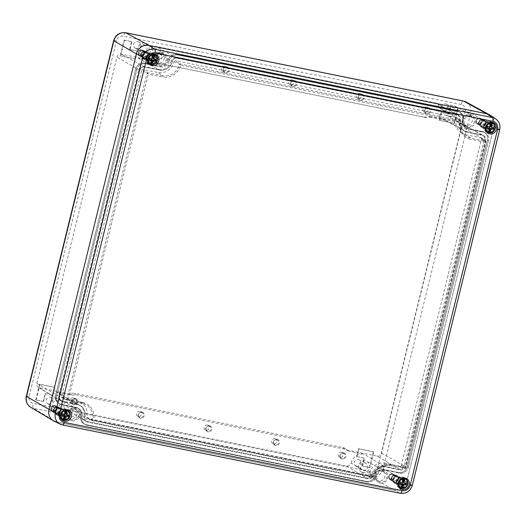 <?xml version="1.0" encoding="UTF-8"?>
<svg xmlns="http://www.w3.org/2000/svg" width="526" height="526" viewBox="0 0 526 526"><rect width="100%" height="100%" fill="white"/><g stroke="black" fill="none" stroke-linecap="round" stroke-linejoin="round"><path stroke-width="0.39" stroke-dasharray="2.63 1.97" d="M75.146 409.307A5.418 5.036 119.8 0 0 69.136 412.765A5.418 5.036 119.8 0 0 71.174 419.242A5.418 5.036 119.8 0 0 78.229 417.039A5.418 5.036 119.8 0 0 76.546 409.833A5.418 5.036 119.8 0 0 75.146 409.307M73.232 408.215A5.418 5.036 119.8 0 0 67.223 411.674A5.418 5.036 119.8 0 0 69.261 418.15A5.418 5.036 119.8 0 0 70.662 418.676A5.418 5.036 119.8 0 0 76.671 415.218A5.418 5.036 119.8 0 0 74.633 408.741A5.418 5.036 119.8 0 0 73.232 408.215M383.125 471.585A5.418 5.036 119.8 0 0 377.122 475.05A5.418 5.036 119.8 0 0 379.154 481.52A5.418 5.036 119.8 0 0 386.215 479.317A5.418 5.036 119.8 0 0 384.532 472.118A5.418 5.036 119.8 0 0 383.125 471.585M381.212 470.494A5.418 5.036 119.8 0 0 375.209 473.952A5.418 5.036 119.8 0 0 377.241 480.429A5.418 5.036 119.8 0 0 378.648 480.955A5.418 5.036 119.8 0 0 384.651 477.496A5.418 5.036 119.8 0 0 382.619 471.02A5.418 5.036 119.8 0 0 381.212 470.494M470.481 115.944A5.418 5.036 119.8 0 0 464.478 119.409A5.418 5.036 119.8 0 0 466.509 125.878A5.418 5.036 119.8 0 0 473.564 123.676A5.418 5.036 119.8 0 0 471.888 116.47A5.418 5.036 119.8 0 0 470.481 115.944M468.567 114.852A5.418 5.036 119.8 0 0 462.564 118.311A5.418 5.036 119.8 0 0 464.596 124.787A5.418 5.036 119.8 0 0 465.997 125.313A5.418 5.036 119.8 0 0 472.006 121.854A5.418 5.036 119.8 0 0 469.974 115.378A5.418 5.036 119.8 0 0 468.567 114.852M162.501 53.665A5.418 5.036 119.8 0 0 156.492 57.124A5.418 5.036 119.8 0 0 158.523 63.6A5.418 5.036 119.8 0 0 165.585 61.397A5.418 5.036 119.8 0 0 163.902 54.191A5.418 5.036 119.8 0 0 162.501 53.665M160.588 52.574A5.418 5.036 119.8 0 0 154.578 56.032A5.418 5.036 119.8 0 0 156.61 62.509A5.418 5.036 119.8 0 0 158.017 63.035A5.418 5.036 119.8 0 0 164.02 59.576A5.418 5.036 119.8 0 0 161.988 53.1A5.418 5.036 119.8 0 0 160.588 52.574M180.674 65.27L180.3 64.672A1.085 0.381 -78.6 0 0 180.142 63.942A0.579 0.533 119.8 0 0 179.478 64.396A14.59 13.558 -60.2 0 1 162.633 75.777A1.085 0.381 -78.6 0 1 162.712 77.013A15.675 14.564 -60.2 0 0 180.674 65.27L459.928 121.743A15.675 14.564 119.8 0 0 470.698 139.291A1.085 0.381 101.4 0 0 470.619 138.055L465.858 134.774A14.084 13.084 119.8 0 1 461.282 132.815L465.878 136.03A14.59 13.558 119.8 0 0 470.619 138.055L485.518 141.067L480.757 137.786L465.858 134.774M459.928 121.743L460.697 121.263A0.579 0.533 119.8 0 0 460.303 120.599L180.142 63.942L175.382 60.661A1.085 1.006 119.8 0 0 174.132 61.509A14.084 13.084 -60.2 0 1 157.872 72.496L162.633 75.777L147.734 72.759A0.579 0.533 119.8 0 0 147.07 73.213L141.724 70.326L61.562 396.683L66.907 399.563L147.07 73.213L148.273 74.094L162.712 77.013M456.279 118.567A1.085 1.006 119.8 0 0 455.897 117.469L460.493 120.678L460.743 121.309C459.514 127.529 461.223 132.434 465.878 136.03A14.59 13.558 119.8 0 1 460.697 121.263L456.279 118.567A14.084 13.084 119.8 0 0 461.282 132.815M30.718 407.275A10.323 9.593 119.8 0 0 33.546 408.367L371.33 476.674A4.333 1.532 101.4 0 1 370.975 471.697A5.99 5.562 119.8 0 0 377.892 467.029A4.333 0.473 -166.2 0 1 383.244 468.62A10.323 9.593 119.8 0 1 371.33 476.674L394.178 490.291A10.836 10.066 119.8 0 0 406.677 481.842A10.836 10.066 -60.2 0 1 394.178 490.291L400.227 493.237L62.436 424.936L56.387 421.983L394.178 490.291L56.387 421.983A10.836 10.066 -60.2 0 1 54.139 421.227M466.108 102.018A10.323 9.593 -60.2 0 1 470.599 112.978L383.244 468.62L406.677 481.842L494.032 126.201A10.836 10.066 119.8 0 0 490.015 115.115M176.92 54.388L457.087 111.039A7.588 7.048 -60.2 0 1 459.053 111.782A7.588 7.048 -60.2 0 1 462.242 119.77A7.588 7.048 119.8 0 0 459.053 111.782A7.588 7.048 119.8 0 0 457.087 111.039L176.92 54.388A7.588 7.048 119.8 0 0 168.169 60.306A7.588 7.048 -60.2 0 1 176.92 54.388L177.966 54.987L458.133 111.637A7.588 7.048 -60.2 0 1 460.092 112.373A7.588 7.048 -60.2 0 1 463.288 120.369A7.588 7.048 119.8 0 0 460.092 112.373A7.588 7.048 119.8 0 0 458.133 111.637L177.966 54.987A7.588 7.048 119.8 0 0 169.214 60.898A7.588 7.048 -60.2 0 1 177.966 54.987L176.92 54.388M168.169 60.306A7.588 7.048 -60.2 0 1 159.417 66.217L144.512 63.205L159.417 66.217A7.588 7.048 119.8 0 0 168.169 60.306L169.214 60.898A7.588 7.048 -60.2 0 1 160.456 66.815L145.557 63.804L160.456 66.815A7.588 7.048 119.8 0 0 169.214 60.898L168.169 60.306M135.761 69.123A7.588 7.048 -60.2 0 1 144.512 63.205A7.588 7.048 119.8 0 0 135.761 69.123L55.598 395.473L135.761 69.123L136.806 69.715A7.588 7.048 -60.2 0 1 145.557 63.804A7.588 7.048 119.8 0 0 136.806 69.715L56.644 396.071L136.806 69.715L135.761 69.123M60.753 404.205A7.588 7.048 -60.2 0 1 58.794 403.468A7.588 7.048 -60.2 0 1 55.598 395.473A7.588 7.048 119.8 0 0 58.794 403.468A7.588 7.048 119.8 0 0 60.753 404.205L75.659 407.216L60.753 404.205L61.798 404.803A7.588 7.048 -60.2 0 1 59.832 404.06A7.588 7.048 -60.2 0 1 56.644 396.071A7.588 7.048 119.8 0 0 59.832 404.06A7.588 7.048 119.8 0 0 61.798 404.803L76.704 407.814A7.588 7.048 -60.2 0 1 78.67 408.551A7.588 7.048 -60.2 0 1 81.859 416.539A7.588 7.048 119.8 0 0 85.048 424.535A7.588 7.048 -60.2 0 1 81.859 416.539A7.588 7.048 119.8 0 0 78.67 408.551A7.588 7.048 119.8 0 0 76.704 407.814L61.798 404.803L60.753 404.205M75.659 407.216A7.588 7.048 -60.2 0 1 77.624 407.952A7.588 7.048 -60.2 0 1 80.813 415.948A7.588 7.048 119.8 0 0 84.002 423.936A7.588 7.048 -60.2 0 1 80.813 415.948A7.588 7.048 119.8 0 0 77.624 407.952A7.588 7.048 119.8 0 0 75.659 407.216L76.704 407.814L75.659 407.216M85.968 424.673A7.588 7.048 -60.2 0 1 84.002 423.936A7.588 7.048 119.8 0 0 85.968 424.673L366.135 481.329L85.968 424.673L87.014 425.271A7.588 7.048 -60.2 0 1 85.048 424.535A7.588 7.048 119.8 0 0 87.014 425.271L367.181 481.921L87.014 425.271L85.968 424.673M374.887 475.412A7.588 7.048 -60.2 0 1 366.135 481.329A7.588 7.048 119.8 0 0 374.887 475.412A7.588 7.048 -60.2 0 1 383.638 469.494L398.544 472.512L383.638 469.494A7.588 7.048 119.8 0 0 374.887 475.412L375.932 476.01A7.588 7.048 -60.2 0 1 384.684 470.093L399.589 473.104L384.684 470.093A7.588 7.048 119.8 0 0 375.932 476.01A7.588 7.048 -60.2 0 1 367.181 481.921A7.588 7.048 119.8 0 0 375.932 476.01L374.887 475.412M407.295 466.595A7.588 7.048 -60.2 0 1 398.544 472.512A7.588 7.048 119.8 0 0 407.295 466.595L487.457 140.238L407.295 466.595L408.34 467.193A7.588 7.048 -60.2 0 1 399.589 473.104A7.588 7.048 119.8 0 0 408.34 467.193L488.503 140.837L408.34 467.193L407.295 466.595M482.303 131.513A7.588 7.048 -60.2 0 1 484.268 132.25A7.588 7.048 -60.2 0 1 487.457 140.238A7.588 7.048 119.8 0 0 484.268 132.25A7.588 7.048 119.8 0 0 482.303 131.513L467.397 128.495L482.303 131.513L483.341 132.111A7.588 7.048 -60.2 0 1 485.307 132.848A7.588 7.048 -60.2 0 1 488.503 140.837A7.588 7.048 119.8 0 0 485.307 132.848A7.588 7.048 119.8 0 0 483.341 132.111L468.442 129.094A7.588 7.048 -60.2 0 1 466.477 128.357A7.588 7.048 -60.2 0 1 463.288 120.369A7.588 7.048 119.8 0 0 466.477 128.357A7.588 7.048 119.8 0 0 468.442 129.094L483.341 132.111L482.303 131.513M467.397 128.495A7.588 7.048 -60.2 0 1 465.431 127.759A7.588 7.048 -60.2 0 1 462.242 119.77A7.588 7.048 119.8 0 0 465.431 127.759A7.588 7.048 119.8 0 0 467.397 128.495L468.442 129.094L467.397 128.495M57.992 415.448A4.063 3.774 -60.2 0 1 55.677 409.649A4.063 3.774 -60.2 0 1 62.443 412.989A4.063 3.774 -60.2 0 1 57.992 415.448M145.347 59.806A4.063 3.774 -60.2 0 1 143.033 54.007A4.063 3.774 -60.2 0 1 149.792 57.347A4.063 3.774 -60.2 0 1 145.347 59.806M483.138 128.114A4.063 3.774 -60.2 0 1 480.823 122.315A4.063 3.774 -60.2 0 1 487.582 125.655A4.063 3.774 -60.2 0 1 483.138 128.114M395.782 483.756A4.063 3.774 -60.2 0 1 393.468 477.956A4.063 3.774 -60.2 0 1 400.227 481.297A4.063 3.774 -60.2 0 1 395.782 483.756M401.338 465.392L405.802 468.133L405.217 467.588L485.136 142.211L485.958 141.783L481.494 139.035L401.338 465.392A1.085 1.006 -60.2 0 1 400.082 466.233L385.183 463.222A14.084 13.084 119.8 0 0 368.93 474.209A1.085 1.006 -60.2 0 1 367.674 475.05L87.513 418.4A1.085 1.006 -60.2 0 1 86.777 417.151A14.084 13.084 -60.2 0 0 79.873 401.811A14.084 13.084 -60.2 0 0 77.197 400.943L62.298 397.926L67.302 400.227A0.579 0.533 -60.2 0 1 66.907 399.563L68.354 399.471L82.792 402.39A1.085 0.381 101.4 0 1 82.234 403.251A1.085 0.381 101.4 0 1 82.201 403.245A14.59 13.558 -60.2 0 1 84.969 404.139A14.59 13.558 -60.2 0 1 92.122 420.037L92.944 420.313L93.562 419.939L372.816 476.405L373.394 476.957L372.71 477.365A1.085 0.381 -78.6 0 0 373.112 476.964M399.398 487.872A5.687 5.286 -60.2 0 1 398.458 487.319A5.687 5.286 -60.2 0 1 397.202 480.093A5.687 5.286 -60.2 0 1 404.067 477.509A5.687 5.286 -60.2 0 1 405.02 478.035M406.309 479.383A5.687 5.286 -60.2 0 1 406.48 485.15A5.687 5.286 -60.2 0 1 401.614 488.306M400.878 486.425A3.846 3.577 -60.2 0 1 402.14 478.936A3.846 3.577 -60.2 0 1 405.375 483.138A3.846 3.577 -60.2 0 1 400.878 486.425M368.93 474.209L373.394 476.95C376.314 468.528 381.922 464.721 390.213 465.53A1.085 0.381 -78.6 0 0 390.779 464.668A15.675 14.564 119.8 0 0 372.816 476.405M87.513 418.4L92.51 420.701L372.678 477.352A1.085 0.381 -78.6 0 0 372.71 477.365L92.543 420.708A1.085 0.381 -78.6 0 0 92.944 420.313M455.897 117.469A1.085 1.006 119.8 0 0 455.542 117.318L175.382 60.661M61.016 416.875A3.794 3.524 -60.2 0 1 58.853 411.463A3.794 3.524 -60.2 0 1 65.165 414.587A3.794 3.524 -60.2 0 1 61.016 416.875M61.233 415.994A2.88 2.676 -60.2 0 1 59.589 411.884A2.88 2.676 -60.2 0 1 64.422 414.159A2.88 2.676 -60.2 0 1 61.233 415.994M61.542 416.178A2.88 2.676 -60.2 0 1 62.489 410.563A2.88 2.676 -60.2 0 1 64.737 414.337A2.88 2.676 -60.2 0 1 61.542 416.178M63.087 418.124A3.846 3.577 -60.2 0 1 64.356 410.628A3.846 3.577 -60.2 0 1 67.591 414.83A3.846 3.577 -60.2 0 1 63.087 418.124M61.608 419.564A5.687 5.286 -60.2 0 1 60.674 419.012A5.687 5.286 -60.2 0 1 59.412 411.786A5.687 5.286 -60.2 0 1 66.283 409.202A5.687 5.286 -60.2 0 1 67.229 409.728M68.525 411.076A5.687 5.286 -60.2 0 1 68.689 416.848A5.687 5.286 -60.2 0 1 63.824 419.998M148.371 61.233A3.794 3.524 -60.2 0 1 146.208 55.822A3.794 3.524 -60.2 0 1 152.52 58.945A3.794 3.524 -60.2 0 1 148.371 61.233M148.582 60.352A2.88 2.676 -60.2 0 1 146.945 56.243A2.88 2.676 -60.2 0 1 151.777 58.517A2.88 2.676 -60.2 0 1 148.582 60.352M148.897 60.536A2.88 2.676 -60.2 0 1 149.844 54.921A2.88 2.676 -60.2 0 1 152.093 58.695A2.88 2.676 -60.2 0 1 148.897 60.536M150.443 62.482A3.846 3.577 -60.2 0 1 151.705 54.987A3.846 3.577 -60.2 0 1 154.94 59.188A3.846 3.577 -60.2 0 1 150.443 62.482M148.963 63.922A5.687 5.286 -60.2 0 1 148.03 63.37A5.687 5.286 -60.2 0 1 146.767 56.144A5.687 5.286 -60.2 0 1 153.638 53.56A5.687 5.286 -60.2 0 1 154.585 54.086M155.874 55.434A5.687 5.286 -60.2 0 1 156.044 61.2A5.687 5.286 -60.2 0 1 151.179 64.356M486.155 129.541A3.794 3.524 -60.2 0 1 483.999 124.129A3.794 3.524 -60.2 0 1 490.304 127.246A3.794 3.524 -60.2 0 1 486.155 129.541M486.372 128.66A2.88 2.676 -60.2 0 1 484.729 124.55A2.88 2.676 -60.2 0 1 489.568 126.819A2.88 2.676 -60.2 0 1 486.372 128.66M486.688 128.837A2.88 2.676 -60.2 0 1 487.635 123.229A2.88 2.676 -60.2 0 1 489.877 127.003A2.88 2.676 -60.2 0 1 486.688 128.837M488.233 130.783A3.846 3.577 -60.2 0 1 489.496 123.294A3.846 3.577 -60.2 0 1 492.73 127.496A3.846 3.577 -60.2 0 1 488.233 130.783M486.754 132.23A5.687 5.286 -60.2 0 1 485.814 131.678A5.687 5.286 -60.2 0 1 484.551 124.452A5.687 5.286 -60.2 0 1 491.422 121.868A5.687 5.286 -60.2 0 1 492.375 122.394M493.664 123.741A5.687 5.286 -60.2 0 1 493.835 129.508A5.687 5.286 -60.2 0 1 488.963 132.664M398.8 485.182A3.794 3.524 -60.2 0 1 396.643 479.771A3.794 3.524 -60.2 0 1 402.949 482.888A3.794 3.524 -60.2 0 1 398.8 485.182M399.017 484.301A2.88 2.676 -60.2 0 1 397.38 480.192A2.88 2.676 -60.2 0 1 402.212 482.46A2.88 2.676 -60.2 0 1 399.017 484.301M399.333 484.479A2.88 2.676 -60.2 0 1 400.279 478.87A2.88 2.676 -60.2 0 1 402.528 482.644A2.88 2.676 -60.2 0 1 399.333 484.479M457.383 114.694L458.429 115.293A4.228 3.925 -60.2 0 0 457.331 114.878L177.17 58.228A4.228 3.925 -60.2 0 0 172.291 61.522L171.246 60.924A4.228 3.925 -60.2 0 1 176.125 57.63L456.292 114.287A4.228 3.925 -60.2 0 1 459.165 119.146A10.941 10.165 -60.2 0 0 463.768 130.678L464.806 131.276A10.941 10.165 -60.2 0 1 460.204 119.744L459.165 119.146M172.291 61.522A10.941 10.165 -60.2 0 1 159.661 70.057L158.622 69.458A10.941 10.165 -60.2 0 0 171.246 60.924M60.457 400.549L61.503 401.147A4.228 3.925 -60.2 0 0 62.594 401.555L77.5 404.573L76.454 403.975L61.555 400.963A4.228 3.925 -60.2 0 1 58.682 396.098L138.838 69.741A4.228 3.925 -60.2 0 1 143.716 66.447L158.622 69.458M61.503 401.147A4.228 3.925 -60.2 0 1 59.721 396.696L139.883 70.339A4.228 3.925 -60.2 0 1 144.762 67.045L159.661 70.057M77.5 404.573A10.941 10.165 -60.2 0 1 80.333 405.631A10.941 10.165 -60.2 0 1 84.936 417.164L83.897 416.566A10.941 10.165 -60.2 0 0 79.288 405.04L80.333 405.631M76.454 403.975A10.941 10.165 -60.2 0 1 79.288 405.04M85.672 421.017L86.718 421.615A4.228 3.925 -60.2 0 0 87.809 422.03L367.976 478.68A4.228 3.925 -60.2 0 0 372.849 475.386L371.81 474.787A4.228 3.925 -60.2 0 1 366.931 478.088L86.764 421.431A4.228 3.925 -60.2 0 1 83.897 416.566M86.718 421.615A4.228 3.925 -60.2 0 1 84.936 417.164M372.849 475.386A10.941 10.165 -60.2 0 1 385.479 466.851L384.44 466.253A10.941 10.165 -60.2 0 0 371.81 474.787M482.598 135.162L483.644 135.761A4.228 3.925 -60.2 0 0 482.546 135.353L467.647 132.335L466.601 131.743L481.507 134.755A4.228 3.925 -60.2 0 1 484.374 139.62L404.218 465.97A4.228 3.925 -60.2 0 1 399.339 469.264L384.44 466.253M483.644 135.761A4.228 3.925 -60.2 0 1 485.419 140.212L405.263 466.569A4.228 3.925 -60.2 0 1 400.385 469.863L385.479 466.851M467.647 132.335A10.941 10.165 -60.2 0 1 464.806 131.276M466.601 131.743A10.941 10.165 -60.2 0 1 463.768 130.678M458.429 115.293A4.228 3.925 -60.2 0 1 460.204 119.744M481.494 139.035A1.085 1.006 119.8 0 0 480.757 137.786M147.891 73.489A1.085 0.381 -78.6 0 0 147.734 72.759L142.973 69.485L157.872 72.496M142.973 69.485A1.085 1.006 119.8 0 0 141.724 70.326M62.298 397.926A1.085 1.006 -60.2 0 1 61.562 396.683M61.22 419.058A5.418 5.036 -60.2 0 1 59.3 412.588A5.418 5.036 -60.2 0 1 65.283 409.175A5.418 5.036 -60.2 0 1 66.598 409.655M67.243 410.076A5.418 5.036 -60.2 0 1 68.373 416.908A5.418 5.036 -60.2 0 1 61.91 419.4M63.468 419.939A5.299 4.925 -60.2 0 1 62.837 419.768L63.508 417.033L64.139 417.394M63.39 419.985L62.837 419.768M62.167 415.007L61.496 414.83L61.805 413.574L64.192 413.909L65.441 409.708M65.329 409.623A5.299 4.925 -60.2 0 1 65.75 409.669M61.496 414.83L62.121 415.192M61.805 413.574L62.43 413.936M63.508 417.033L63.81 415.448M64.192 413.909L64.816 414.264M64.659 412.358L65.283 412.713M65.651 414.205L68.59 415.178M64.685 411.634A2.873 2.669 -60.2 0 1 66.315 415.731A2.873 2.669 -60.2 0 1 61.496 413.469A2.873 2.669 -60.2 0 1 64.685 411.634M58.596 408.156A2.873 2.669 -60.2 0 1 60.227 412.252A2.873 2.669 -60.2 0 1 55.414 409.991A2.873 2.669 -60.2 0 1 58.596 408.156M57.814 407.295A3.248 3.018 -60.2 0 1 59.668 411.93A3.248 3.018 -60.2 0 1 54.211 409.373A3.248 3.018 -60.2 0 1 57.814 407.295M54.862 405.605A3.248 3.018 -60.2 0 1 56.709 410.241A3.248 3.018 -60.2 0 1 51.246 410.148A3.248 3.018 -60.2 0 1 54.862 405.605M54.25 405.671A2.873 2.669 -60.2 0 1 55.618 410.155A2.873 2.669 -60.2 0 1 51.055 409.688A2.873 2.669 -60.2 0 1 54.25 405.671M426.172 106.956A2.663 2.472 -60.2 0 1 427.684 110.756A2.663 2.472 -60.2 0 1 423.22 108.652A2.663 2.472 -60.2 0 1 426.172 106.956M423.982 116.989A7.588 7.048 119.8 0 0 428.67 116.285L429.795 117.18A7.042 6.542 119.8 0 1 426.027 117.554L155.742 62.745L426.027 117.554M342.794 447.527L344.583 449.138A7.042 6.542 -60.2 0 1 347.614 450.729A7.042 6.542 -60.2 0 1 347.817 450.94L346.713 449.96A7.588 7.048 -60.2 0 0 346.062 449.237A7.588 7.048 -60.2 0 0 342.794 447.527L74.554 393.284L76.336 394.894A7.042 6.542 -60.2 0 0 72.562 395.276L56.197 391.969A11.335 10.527 -60.2 0 1 59.306 393.172A11.335 10.527 -60.2 0 1 63.902 405.007A3.84 3.564 -60.2 0 0 65.461 409.018L86.599 421.674A4.333 4.024 119.8 0 0 87.783 422.135L367.95 478.785A4.333 4.024 119.8 0 0 372.954 475.405A10.836 10.066 -60.2 0 1 385.453 466.957L364.183 454.247L347.817 450.94M346.713 449.96L377.181 456.127L400.358 469.968L385.453 466.957M72.562 395.276L69.866 393.981A7.588 7.048 -60.2 0 1 74.554 393.284M344.583 449.138L76.336 394.894M52.567 395.072L54.494 387.228L39.588 384.217L35.735 399.905L43.185 401.41L45.111 393.566L52.916 395.269L45.111 393.566M45.46 393.764L43.533 401.608L43.185 401.41M43.533 401.608L35.735 399.905M36.084 400.102L39.937 384.414L39.588 384.217M39.937 384.414L54.494 387.228M54.842 387.425L52.916 395.269M129.639 49.431L131.566 41.587L124.116 40.075L120.263 55.769L135.169 58.781L137.095 50.937L129.639 49.431L137.095 50.937M137.444 51.134L135.511 58.978L135.169 58.781M135.511 58.978L120.263 55.769M120.612 55.966L124.465 40.278L124.116 40.075M124.465 40.278L131.566 41.587M131.914 41.784L129.988 49.628M457.929 107.58L450.48 106.074L448.553 113.918L441.104 112.413L439.177 120.257L454.076 123.268L457.929 107.58L458.277 107.777L454.425 123.472L454.076 123.268M454.425 123.472L439.177 120.257M439.526 120.454L441.452 112.61L441.104 112.413M441.452 112.61L448.553 113.918M448.902 114.116L450.828 106.272L450.48 106.074M450.828 106.272L458.277 107.777M373.401 451.716L358.502 448.704L356.575 456.548L364.025 458.054L362.098 465.898L369.548 467.404L373.401 451.716L373.749 451.913L369.896 467.607L369.548 467.404M369.896 467.607L362.098 465.898M362.447 466.102L364.373 458.251L364.025 458.054M364.373 458.251L356.575 456.548M356.924 456.746L358.85 448.902L358.502 448.704M358.85 448.902L373.749 451.913M479.791 118.797A2.663 2.472 -60.2 0 1 481.31 122.597A2.663 2.472 -60.2 0 1 476.839 120.493A2.663 2.472 -60.2 0 1 479.791 118.797M482.158 120.145A2.663 2.472 -60.2 0 1 483.677 123.945A2.663 2.472 -60.2 0 1 479.206 121.848A2.663 2.472 -60.2 0 1 482.158 120.145M482.71 119.343A3.682 3.426 -60.2 0 1 484.328 125.267A3.682 3.426 -60.2 0 1 478.476 124.083A3.682 3.426 -60.2 0 1 482.71 119.343M482.638 119.652A3.36 3.123 -60.2 0 1 484.545 124.445A3.36 3.123 -60.2 0 1 478.949 121.71A3.36 3.123 -60.2 0 1 482.638 119.652M484.933 120.789A3.524 3.274 -60.2 0 1 486.938 125.813A3.524 3.274 -60.2 0 1 481.066 122.946A3.524 3.274 -60.2 0 1 484.933 120.789M142.007 50.489A2.663 2.472 -60.2 0 1 143.519 54.29A2.663 2.472 -60.2 0 1 139.048 52.192A2.663 2.472 -60.2 0 1 142.007 50.489M144.367 51.837A2.663 2.472 -60.2 0 1 145.886 55.638A2.663 2.472 -60.2 0 1 141.415 53.54A2.663 2.472 -60.2 0 1 144.367 51.837M144.926 51.035A3.682 3.426 -60.2 0 1 146.537 56.959A3.682 3.426 -60.2 0 1 140.692 55.776A3.682 3.426 -60.2 0 1 144.926 51.035M144.847 51.351A3.36 3.123 -60.2 0 1 146.761 56.137A3.36 3.123 -60.2 0 1 141.159 53.402A3.36 3.123 -60.2 0 1 144.847 51.351M147.149 52.482A3.524 3.274 -60.2 0 1 149.154 57.505A3.524 3.274 -60.2 0 1 143.282 54.638A3.524 3.274 -60.2 0 1 147.149 52.482M54.651 406.131A2.663 2.472 -60.2 0 1 56.17 409.932A2.663 2.472 -60.2 0 1 51.699 407.834A2.663 2.472 -60.2 0 1 54.651 406.131M57.018 407.486A2.663 2.472 -60.2 0 1 58.531 411.279A2.663 2.472 -60.2 0 1 54.06 409.182A2.663 2.472 -60.2 0 1 57.018 407.486M57.571 406.677A3.682 3.426 -60.2 0 1 59.188 412.601A3.682 3.426 -60.2 0 1 53.336 411.417A3.682 3.426 -60.2 0 1 57.571 406.677M57.492 406.993A3.36 3.123 -60.2 0 1 59.405 411.779A3.36 3.123 -60.2 0 1 53.81 409.044A3.36 3.123 -60.2 0 1 57.492 406.993M59.793 408.123A3.524 3.274 -60.2 0 1 61.798 413.147A3.524 3.274 -60.2 0 1 55.927 410.28A3.524 3.274 -60.2 0 1 59.793 408.123M392.435 474.439A2.663 2.472 -60.2 0 1 393.954 478.239A2.663 2.472 -60.2 0 1 389.483 476.135A2.663 2.472 -60.2 0 1 392.435 474.439M394.802 475.787A2.663 2.472 -60.2 0 1 396.321 479.587A2.663 2.472 -60.2 0 1 391.85 477.49A2.663 2.472 -60.2 0 1 394.802 475.787M395.355 474.985A3.682 3.426 -60.2 0 1 396.972 480.909A3.682 3.426 -60.2 0 1 391.12 479.725A3.682 3.426 -60.2 0 1 395.355 474.985M395.282 475.3A3.36 3.123 -60.2 0 1 397.196 480.087A3.36 3.123 -60.2 0 1 391.594 477.352A3.36 3.123 -60.2 0 1 395.282 475.3M397.577 476.431A3.524 3.274 -60.2 0 1 399.582 481.454A3.524 3.274 -60.2 0 1 393.718 478.588A3.524 3.274 -60.2 0 1 397.577 476.431M412.345 485.307A3.248 0.355 -166.2 0 0 412.193 485.15L406.677 481.842L494.032 126.201L499.549 129.508A3.248 0.355 -166.2 0 1 499.7 129.666M489.318 114.694A10.836 10.066 -60.2 0 1 494.032 126.201L470.599 112.978A4.333 0.473 -166.2 0 0 465.247 111.38A5.99 5.562 -60.2 0 0 461.17 104.49A4.333 1.532 101.4 0 1 463.255 101.031M467.653 127.45A6.503 6.042 119.8 0 0 474.893 123.229A6.503 6.042 119.8 0 0 472.295 115.457A6.503 6.042 119.8 0 0 463.952 118.179A6.503 6.042 119.8 0 0 465.845 126.746A6.503 6.042 119.8 0 0 467.653 127.45M159.674 65.171A6.503 6.042 119.8 0 0 166.906 60.95A6.503 6.042 119.8 0 0 164.309 53.179A6.503 6.042 119.8 0 0 155.972 55.901A6.503 6.042 119.8 0 0 157.859 64.468A6.503 6.042 119.8 0 0 159.674 65.171M72.318 420.813A6.503 6.042 119.8 0 0 79.557 416.592A6.503 6.042 119.8 0 0 76.954 408.82A6.503 6.042 119.8 0 0 68.617 411.542A6.503 6.042 119.8 0 0 70.504 420.11A6.503 6.042 119.8 0 0 72.318 420.813M380.298 483.092A6.503 6.042 119.8 0 0 387.537 478.87A6.503 6.042 119.8 0 0 384.94 471.099A6.503 6.042 119.8 0 0 376.596 473.821A6.503 6.042 119.8 0 0 378.49 482.388A6.503 6.042 119.8 0 0 380.298 483.092M69.866 393.981L39.397 387.82A3.794 3.524 119.8 0 1 36.82 383.454L59.622 396.676L139.784 70.32A4.333 4.024 -60.2 0 1 144.788 66.94L159.687 69.951A10.836 10.066 119.8 0 0 172.193 61.503A4.333 4.024 -60.2 0 1 177.196 58.123L457.357 114.773A4.333 4.024 -60.2 0 1 460.303 119.764A10.836 10.066 119.8 0 0 465.03 131.27A10.836 10.066 119.8 0 0 467.673 132.23L482.572 135.248A4.333 4.024 -60.2 0 1 485.518 140.232L461.716 126.812A3.794 3.524 -60.2 0 0 460.066 122.788L483.631 135.629M482.572 135.248L459.139 122.446A3.794 3.524 -60.2 0 1 460.066 122.788M377.181 456.127A3.794 3.524 119.8 0 0 381.56 453.169L461.716 126.812M400.358 469.968A4.333 4.024 119.8 0 0 405.362 466.588L485.518 140.232M36.82 383.454L116.976 57.097A3.794 3.524 -60.2 0 1 121.355 54.145L151.823 60.306A7.588 7.048 119.8 0 0 155.275 62.633A7.588 7.048 119.8 0 0 155.742 62.745M59.622 396.676A4.333 4.024 119.8 0 0 62.568 401.66L77.473 404.678A10.836 10.066 -60.2 0 1 80.445 405.822A10.836 10.066 -60.2 0 1 84.837 417.144A4.333 4.024 119.8 0 0 86.599 421.674M151.823 60.306L154.545 61.516L138.18 58.208A11.335 10.527 -60.2 0 0 151.258 49.365A3.84 3.564 -60.2 0 1 155.683 46.373L435.85 103.03A3.84 3.564 -60.2 0 1 438.46 107.442L460.303 119.764M372.954 475.405L351.105 463.084A3.84 3.564 -60.2 0 1 346.673 466.082L66.513 409.425A3.84 3.564 -60.2 0 1 65.461 409.018M467.673 132.23L446.16 120.487A11.335 10.527 -60.2 0 1 443.398 119.481A11.335 10.527 -60.2 0 1 438.46 107.442M351.105 463.084A11.335 10.527 -60.2 0 1 364.183 454.247M459.139 122.446L428.67 116.285M446.16 120.487L429.795 117.18M444.016 110.657A3.524 3.274 119.8 0 0 446.502 104.148A3.524 3.274 119.8 0 0 443.01 110.263A3.524 3.274 119.8 0 0 444.016 110.657M136.03 48.379A3.524 3.274 119.8 0 0 138.522 41.87A3.524 3.274 119.8 0 0 135.024 47.984A3.524 3.274 119.8 0 0 136.03 48.379M48.675 404.021A3.524 3.274 119.8 0 0 51.167 397.511A3.524 3.274 119.8 0 0 47.675 403.626A3.524 3.274 119.8 0 0 48.675 404.021M356.661 466.299A3.524 3.274 119.8 0 0 359.146 459.79A3.524 3.274 119.8 0 0 355.655 465.904A3.524 3.274 119.8 0 0 356.661 466.299M75.435 398.557A3.248 3.018 -60.2 0 1 76.862 403.79A3.248 3.018 -60.2 0 1 71.7 402.745A3.248 3.018 -60.2 0 1 75.435 398.557M142 412.016A3.248 3.018 -60.2 0 1 143.427 417.25A3.248 3.018 -60.2 0 1 138.266 416.204A3.248 3.018 -60.2 0 1 142 412.016M209.558 425.679A3.248 3.018 -60.2 0 1 210.985 430.912A3.248 3.018 -60.2 0 1 205.824 429.867A3.248 3.018 -60.2 0 1 209.558 425.679M277.117 439.341A3.248 3.018 -60.2 0 1 278.543 444.569A3.248 3.018 -60.2 0 1 273.382 443.53A3.248 3.018 -60.2 0 1 277.117 439.341M343.682 452.801A3.248 3.018 -60.2 0 1 345.109 458.028A3.248 3.018 -60.2 0 1 339.941 456.989A3.248 3.018 -60.2 0 1 343.682 452.801M154.545 61.516A7.042 6.542 119.8 0 0 157.346 63.212A7.042 6.542 119.8 0 0 157.78 63.311M428.466 107.62A3.248 3.018 -60.2 0 1 429.893 112.847A3.248 3.018 -60.2 0 1 424.725 111.808A3.248 3.018 -60.2 0 1 428.466 107.62M361.901 94.161A3.248 3.018 -60.2 0 1 363.328 99.388A3.248 3.018 -60.2 0 1 358.167 98.342A3.248 3.018 -60.2 0 1 361.901 94.161M294.343 80.498A3.248 3.018 -60.2 0 1 295.77 85.725A3.248 3.018 -60.2 0 1 290.608 84.686A3.248 3.018 -60.2 0 1 294.343 80.498M226.785 66.835A3.248 3.018 -60.2 0 1 228.212 72.069A3.248 3.018 -60.2 0 1 223.05 71.023A3.248 3.018 -60.2 0 1 226.785 66.835M160.22 53.376A3.248 3.018 -60.2 0 1 161.646 58.603A3.248 3.018 -60.2 0 1 156.485 57.564A3.248 3.018 -60.2 0 1 160.22 53.376M343.353 453.261A2.663 2.472 -60.2 0 1 344.872 457.061A2.663 2.472 -60.2 0 1 340.401 454.964A2.663 2.472 -60.2 0 1 343.353 453.261M341.387 452.136A2.663 2.472 -60.2 0 1 342.899 455.937A2.663 2.472 -60.2 0 1 338.435 453.839A2.663 2.472 -60.2 0 1 341.387 452.136M450.046 116.792A5.957 5.536 119.8 0 0 456.68 112.919A5.957 5.536 119.8 0 0 454.293 105.798A5.957 5.536 119.8 0 0 446.653 108.29A5.957 5.536 119.8 0 0 448.382 116.141A5.957 5.536 119.8 0 0 450.046 116.792M450.558 114.701A3.794 3.524 119.8 0 0 453.234 107.685A3.794 3.524 119.8 0 0 449.474 114.267A3.794 3.524 119.8 0 0 450.558 114.701M142.059 54.513A5.957 5.536 119.8 0 0 148.694 50.634A5.957 5.536 119.8 0 0 146.313 43.52A5.957 5.536 119.8 0 0 138.667 46.012A5.957 5.536 119.8 0 0 140.403 53.862A5.957 5.536 119.8 0 0 142.059 54.513M142.579 52.416A3.794 3.524 119.8 0 0 145.255 45.407A3.794 3.524 119.8 0 0 141.494 51.989A3.794 3.524 119.8 0 0 142.579 52.416M54.711 410.155A5.957 5.536 119.8 0 0 61.338 406.282A5.957 5.536 119.8 0 0 58.958 399.162A5.957 5.536 119.8 0 0 51.311 401.654A5.957 5.536 119.8 0 0 53.047 409.504A5.957 5.536 119.8 0 0 54.711 410.155M55.223 408.058A3.794 3.524 119.8 0 0 57.899 401.049A3.794 3.524 119.8 0 0 54.139 407.63A3.794 3.524 119.8 0 0 55.223 408.058M362.69 472.433A5.957 5.536 119.8 0 0 369.324 468.561A5.957 5.536 119.8 0 0 366.944 461.44A5.957 5.536 119.8 0 0 359.297 463.932A5.957 5.536 119.8 0 0 361.027 471.783A5.957 5.536 119.8 0 0 362.69 472.433M363.203 470.343A3.794 3.524 119.8 0 0 365.886 463.334A3.794 3.524 119.8 0 0 362.125 469.909A3.794 3.524 119.8 0 0 363.203 470.343M276.788 439.802A2.663 2.472 -60.2 0 1 278.307 443.602A2.663 2.472 -60.2 0 1 273.836 441.498A2.663 2.472 -60.2 0 1 276.788 439.802M274.822 438.677A2.663 2.472 -60.2 0 1 276.341 442.478A2.663 2.472 -60.2 0 1 271.87 440.374A2.663 2.472 -60.2 0 1 274.822 438.677M209.23 426.139A2.663 2.472 -60.2 0 1 210.748 429.939A2.663 2.472 -60.2 0 1 206.277 427.842A2.663 2.472 -60.2 0 1 209.23 426.139M207.264 425.015A2.663 2.472 -60.2 0 1 208.783 428.815A2.663 2.472 -60.2 0 1 204.312 426.717A2.663 2.472 -60.2 0 1 207.264 425.015M141.672 412.476A2.663 2.472 -60.2 0 1 143.19 416.276A2.663 2.472 -60.2 0 1 138.719 414.179A2.663 2.472 -60.2 0 1 141.672 412.476M139.706 411.352A2.663 2.472 -60.2 0 1 141.224 415.152A2.663 2.472 -60.2 0 1 136.753 413.055A2.663 2.472 -60.2 0 1 139.706 411.352M75.113 399.017A2.663 2.472 -60.2 0 1 76.625 402.817A2.663 2.472 -60.2 0 1 72.154 400.72A2.663 2.472 -60.2 0 1 75.113 399.017M73.14 397.893A2.663 2.472 -60.2 0 1 74.659 401.693A2.663 2.472 -60.2 0 1 70.188 399.596A2.663 2.472 -60.2 0 1 73.14 397.893M159.897 53.836A2.663 2.472 -60.2 0 1 161.41 57.636A2.663 2.472 -60.2 0 1 156.945 55.539A2.663 2.472 -60.2 0 1 159.897 53.836M157.925 52.712A2.663 2.472 -60.2 0 1 159.444 56.512A2.663 2.472 -60.2 0 1 154.973 54.408A2.663 2.472 -60.2 0 1 157.925 52.712M226.456 67.295A2.663 2.472 -60.2 0 1 227.975 71.095A2.663 2.472 -60.2 0 1 223.504 68.998A2.663 2.472 -60.2 0 1 226.456 67.295M224.49 66.171A2.663 2.472 -60.2 0 1 226.009 69.971A2.663 2.472 -60.2 0 1 221.538 67.874A2.663 2.472 -60.2 0 1 224.49 66.171M294.014 80.958A2.663 2.472 -60.2 0 1 295.533 84.758A2.663 2.472 -60.2 0 1 291.062 82.661A2.663 2.472 -60.2 0 1 294.014 80.958M292.048 79.834A2.663 2.472 -60.2 0 1 293.567 83.634A2.663 2.472 -60.2 0 1 289.096 81.53A2.663 2.472 -60.2 0 1 292.048 79.834M361.572 94.621A2.663 2.472 -60.2 0 1 363.091 98.421A2.663 2.472 -60.2 0 1 358.62 96.317A2.663 2.472 -60.2 0 1 361.572 94.621M359.606 93.496A2.663 2.472 -60.2 0 1 361.125 97.29A2.663 2.472 -60.2 0 1 356.654 95.193A2.663 2.472 -60.2 0 1 359.606 93.496M428.138 108.08A2.663 2.472 -60.2 0 1 429.657 111.88A2.663 2.472 -60.2 0 1 425.186 109.776A2.663 2.472 -60.2 0 1 428.138 108.08M148.575 63.416A5.418 5.036 -60.2 0 1 146.655 56.939A5.418 5.036 -60.2 0 1 152.639 53.534A5.418 5.036 -60.2 0 1 153.954 54.014M154.598 54.434A5.418 5.036 -60.2 0 1 155.722 61.266A5.418 5.036 -60.2 0 1 149.266 63.758M150.824 64.297A5.299 4.925 -60.2 0 1 150.193 64.119L150.863 61.391L151.488 61.752M150.745 64.343L150.193 64.119M149.522 59.366L148.851 59.188L149.16 57.932L151.541 58.268L152.79 54.066M152.685 53.981A5.299 4.925 -60.2 0 1 153.099 54.027M148.851 59.188L149.476 59.543M149.16 57.932L149.785 58.294M150.863 61.391L151.166 59.806M151.541 58.268L152.172 58.623M152.014 56.716L152.639 57.071M153.007 58.564L155.946 59.537M152.034 55.993A2.873 2.669 -60.2 0 1 153.671 60.089A2.873 2.669 -60.2 0 1 148.851 57.827A2.873 2.669 -60.2 0 1 152.034 55.993M145.952 52.515A2.873 2.669 -60.2 0 1 147.582 56.611A2.873 2.669 -60.2 0 1 142.763 54.349A2.873 2.669 -60.2 0 1 145.952 52.515M145.169 51.653A3.248 3.018 -60.2 0 1 147.024 56.289A3.248 3.018 -60.2 0 1 141.566 53.724A3.248 3.018 -60.2 0 1 145.169 51.653M142.211 49.963A3.248 3.018 -60.2 0 1 144.065 54.599A3.248 3.018 -60.2 0 1 138.601 54.507A3.248 3.018 -60.2 0 1 142.211 49.963M141.599 50.029A2.873 2.669 -60.2 0 1 142.973 54.513A2.873 2.669 -60.2 0 1 138.41 54.047A2.873 2.669 -60.2 0 1 141.599 50.029M486.366 131.724A5.418 5.036 -60.2 0 1 484.439 125.247A5.418 5.036 -60.2 0 1 490.429 121.841A5.418 5.036 -60.2 0 1 491.738 122.315M492.382 122.742A5.418 5.036 -60.2 0 1 493.513 129.574A5.418 5.036 -60.2 0 1 487.05 132.065M488.615 132.605A5.299 4.925 -60.2 0 1 487.983 132.427L488.654 129.698L489.279 130.054M488.529 132.644L487.983 132.427M487.306 127.673L486.642 127.496L486.945 126.24L489.331 126.569L490.58 122.374M490.475 122.288A5.299 4.925 -60.2 0 1 490.889 122.334M486.642 127.496L487.267 127.851M486.945 126.24L487.576 126.595M488.654 129.698L488.95 128.114M489.331 126.569L489.956 126.93M489.805 125.017L490.429 125.379M490.797 126.865L493.73 127.844M489.824 124.3A2.873 2.669 -60.2 0 1 491.462 128.397A2.873 2.669 -60.2 0 1 486.642 126.135A2.873 2.669 -60.2 0 1 489.824 124.3M483.736 120.822A2.873 2.669 -60.2 0 1 485.373 124.918A2.873 2.669 -60.2 0 1 480.554 122.657A2.873 2.669 -60.2 0 1 483.736 120.822M482.96 119.961A3.248 3.018 -60.2 0 1 484.808 124.596A3.248 3.018 -60.2 0 1 479.35 122.032A3.248 3.018 -60.2 0 1 482.96 119.961M480.001 118.271A3.248 3.018 -60.2 0 1 481.849 122.906A3.248 3.018 -60.2 0 1 476.385 122.814A3.248 3.018 -60.2 0 1 480.001 118.271M479.39 118.337A2.873 2.669 -60.2 0 1 480.757 122.821A2.873 2.669 -60.2 0 1 476.194 122.354A2.873 2.669 -60.2 0 1 479.39 118.337M399.01 487.365A5.418 5.036 -60.2 0 1 397.091 480.889A5.418 5.036 -60.2 0 1 403.074 477.483A5.418 5.036 -60.2 0 1 404.382 477.956M405.027 478.384A5.418 5.036 -60.2 0 1 406.157 485.215A5.418 5.036 -60.2 0 1 399.701 487.707M401.259 488.246A5.299 4.925 -60.2 0 1 400.628 488.069L401.299 485.34L401.923 485.695M401.174 488.286L400.628 488.069M399.957 483.315L399.287 483.138L399.596 481.882L401.976 482.21L403.225 478.016M403.12 477.93A5.299 4.925 -60.2 0 1 403.534 477.976M399.287 483.138L399.911 483.493M399.596 481.882L400.22 482.237M401.299 485.34L401.594 483.756M401.976 482.21L402.6 482.572M402.449 480.665L403.074 481.02M403.442 482.506L406.381 483.486M402.469 479.942A2.873 2.669 -60.2 0 1 404.106 484.038A2.873 2.669 -60.2 0 1 399.287 481.777A2.873 2.669 -60.2 0 1 402.469 479.942M396.38 476.464A2.873 2.669 -60.2 0 1 398.018 480.56A2.873 2.669 -60.2 0 1 393.198 478.298A2.873 2.669 -60.2 0 1 396.38 476.464M395.605 475.603A3.248 3.018 -60.2 0 1 397.452 480.238A3.248 3.018 -60.2 0 1 392.002 477.674A3.248 3.018 -60.2 0 1 395.605 475.603M392.646 473.913A3.248 3.018 -60.2 0 1 394.5 478.548A3.248 3.018 -60.2 0 1 389.03 478.456A3.248 3.018 -60.2 0 1 392.646 473.913M392.034 473.979A2.873 2.669 -60.2 0 1 393.409 478.463A2.873 2.669 -60.2 0 1 388.839 477.996A2.873 2.669 -60.2 0 1 392.034 473.979M180.3 64.672L174.132 61.509M82.792 402.39A15.675 14.564 -60.2 0 1 93.562 419.939M86.777 417.151L92.122 420.037A0.579 0.533 -60.2 0 0 92.405 420.662L87.309 418.328M77.197 400.943L82.201 403.245L67.302 400.227A1.085 0.381 -78.6 0 0 67.328 400.24A1.085 0.381 -78.6 0 0 67.729 399.839M400.082 466.233L405.086 468.534A0.579 0.533 -60.2 0 0 405.75 468.087L485.912 141.731A0.579 0.533 119.8 0 0 485.518 141.067A1.085 0.381 -78.6 0 1 485.682 141.79M68.354 399.471L148.273 74.094M367.674 475.05L372.678 477.352A0.579 0.533 -60.2 0 0 373.342 476.904A14.59 13.558 119.8 0 1 390.187 465.523L385.183 463.222M400.227 493.237A10.375 9.639 -60.2 0 0 412.193 485.15L499.549 129.508A10.375 9.639 119.8 0 0 495.702 118.896M481.112 137.937L485.708 141.146L485.958 141.777L405.802 468.133L405.119 468.541A1.085 0.381 -78.6 0 1 405.086 468.534L390.187 465.523A1.085 0.381 -78.6 0 0 390.213 465.53L405.119 468.541A1.085 0.381 -78.6 0 0 405.52 468.147M405.217 467.588L390.779 464.668M485.136 142.211L470.698 139.291M460.467 121.322A1.085 0.381 -78.6 0 0 460.303 120.599L455.542 117.318M458.133 111.637L457.087 111.039L458.133 111.637M463.288 120.369L462.242 119.77L463.288 120.369M488.503 140.837L487.457 140.238L488.503 140.837M399.589 473.104L398.544 472.512L399.589 473.104M384.684 470.093L383.638 469.494L384.684 470.093M367.181 481.921L366.135 481.329L367.181 481.921M81.859 416.539L80.813 415.948L81.859 416.539M56.644 396.071L55.598 395.473L56.644 396.071M145.557 63.804L144.512 63.205L145.557 63.804M160.456 66.815L159.417 66.217L160.456 66.815M177.17 58.228L176.125 57.63M144.762 67.045L143.716 66.447M139.883 70.339L138.838 69.741M59.721 396.696L58.682 396.098M62.594 401.555L61.555 400.963M87.809 422.03L86.764 421.431M367.976 478.68L366.931 478.088M400.385 469.863L399.339 469.264M405.263 466.569L404.218 465.97M485.419 140.212L484.374 139.62M482.546 135.353L481.507 134.755M457.331 114.878L456.292 114.287M60.358 414.85A5.214 4.846 -60.2 0 1 62.528 411.043M381.56 453.169L405.362 466.588M139.784 70.32L116.976 57.097M144.788 66.94L121.355 54.145M39.397 387.82L62.568 401.66M151.258 49.365L172.193 61.503M177.196 58.123L155.683 46.373M66.513 409.425L87.783 422.135M84.837 417.144L63.902 405.007M138.18 58.208L159.687 69.951M77.473 404.678L56.197 391.969M457.357 114.773L435.85 103.03M346.673 466.082L367.95 478.785M113.655 40.62A4.333 0.473 -166.2 0 1 116.47 40.857A5.99 5.562 -60.2 0 1 123.386 36.182A4.333 1.532 101.4 0 1 125.444 32.724M56.387 421.983L33.546 408.367A4.333 1.532 101.4 0 1 33.191 403.389A5.99 5.562 119.8 0 1 29.121 396.499L116.47 40.857M26.3 396.262A4.333 0.473 -166.2 0 1 29.121 396.499M377.892 467.029L465.247 111.38M461.17 104.49L123.386 36.182M370.975 471.697L33.191 403.389M147.707 59.208A5.214 4.846 -60.2 0 1 149.884 55.401M485.498 127.509A5.214 4.846 -60.2 0 1 487.674 123.709M398.143 483.151A5.214 4.846 -60.2 0 1 400.319 479.35M69.261 418.15L71.174 419.242M74.633 408.741L76.546 409.833M377.241 480.429L379.154 481.52M382.619 471.02L384.532 472.118M464.596 124.787L466.509 125.878M469.974 115.378L471.888 116.47M156.61 62.509L158.523 63.6M161.988 53.1L163.902 54.191M62.094 397.86L67.328 400.24L84.969 404.139L79.873 401.811M398.458 487.319L400.214 488.634M404.067 477.509L406.092 478.351M64.014 410.063L61.213 408.143M60.266 416.625L57.189 415.185M59.925 415.06L60.924 416.631M62.489 410.563L64.356 410.628M60.674 419.012L62.43 420.327M66.283 409.202L68.301 410.05M151.37 54.421L148.562 52.501M147.615 60.983L144.545 59.537M147.273 59.418L148.279 60.99M149.844 54.921L151.705 54.987M148.03 63.37L149.779 64.685M153.638 53.56L155.657 54.408M489.16 122.722L486.353 120.809M485.406 129.291L482.329 127.844M485.064 127.719L486.063 129.291M487.635 123.229L489.496 123.294M485.814 131.678L487.569 132.993M491.422 121.868L493.447 122.709M401.805 478.371L398.997 476.451M398.05 484.933L394.973 483.486M397.709 483.361L398.708 484.939M400.279 478.87L402.14 478.936M459.053 111.782L460.092 112.373L459.053 111.782M465.431 127.759L466.477 128.357L465.431 127.759M484.268 132.25L485.307 132.848L484.268 132.25M84.002 423.936L85.048 424.535L84.002 423.936M77.624 407.952L78.67 408.551L77.624 407.952M58.794 403.468L59.832 404.06L58.794 403.468M56.486 413.423L62.574 416.901M59.339 408.439L65.428 411.917M60.063 409.064L59.477 408.321M57.393 413.725L56.46 413.6M52.475 411.562L55.434 413.252M55.703 405.921L58.656 407.611M51.055 409.688L51.246 410.148M53.363 405.651L53.856 405.579M347.614 450.729L346.062 449.237M477.838 123.682L480.205 125.03M480.481 119.054L482.848 120.408M480.014 125.721L482.191 127.147M483.348 119.895L485.682 121.046M140.047 55.375L142.415 56.723M142.697 50.746L145.058 52.1M142.23 57.413L144.4 58.84M145.557 51.587L147.891 52.738M52.699 411.016L55.059 412.364M55.342 406.388L57.709 407.742M54.875 413.055L57.051 414.481M58.202 407.229L60.536 408.38M390.483 479.324L392.85 480.672M393.126 474.695L395.493 476.05M392.666 481.362L394.835 482.789M395.993 475.537L398.327 476.688M38.352 387.419L61.384 401.2M80.445 405.822L59.306 393.172M436.784 103.372L458.416 115.161M465.03 131.27L443.398 119.481M339.434 457.022L341.4 458.146M342.078 452.393L344.043 453.517M448.382 116.141L465.845 126.746M454.293 105.798L472.295 115.457M443.01 110.263L449.474 114.267M446.502 104.148L453.234 107.685M140.403 53.862L157.859 64.468M146.313 43.52L164.309 53.179M135.024 47.984L141.494 51.989M138.522 41.87L145.255 45.407M53.047 409.504L70.504 420.11M58.958 399.162L76.954 408.82M47.675 403.626L54.139 407.63M51.167 397.511L57.899 401.049M361.027 471.783L378.49 482.388M366.944 461.44L384.94 471.099M355.655 465.904L362.125 469.909M359.146 459.79L365.886 463.334M157.346 63.212L155.275 62.633M272.869 443.563L274.835 444.687M275.512 438.934L277.478 440.058M205.311 429.9L207.277 431.024M207.954 425.271L209.92 426.395M137.753 416.237L139.719 417.361M140.396 411.615L142.362 412.739M71.188 402.778L73.153 403.902M73.831 398.149L75.803 399.273M155.972 57.597L157.945 58.721M158.615 52.968L160.588 54.093M222.537 71.056L224.503 72.18M225.181 66.427L227.147 67.552M290.096 84.719L292.061 85.843M292.739 80.09L294.705 81.214M357.654 98.375L359.62 99.499M360.297 93.753L362.263 94.877M424.219 111.841L426.185 112.965M426.862 107.212L428.828 108.336M143.841 57.781L149.93 61.259M146.695 52.797L152.777 56.275M147.418 53.422L146.833 52.672M144.749 58.084L143.808 57.959M139.831 55.92L142.783 57.61M143.052 50.279L146.011 51.969M138.41 54.047L138.601 54.507M140.718 50.009L141.211 49.937M481.632 126.089L487.72 129.567M484.479 121.098L490.567 124.577M485.202 121.723L484.617 120.98M482.539 126.391L481.599 126.266M477.615 124.228L480.573 125.918M480.843 118.587L483.802 120.276M476.194 122.354L476.385 122.814M478.502 118.311L479.002 118.245M394.276 481.731L400.365 485.209M397.123 476.74L403.212 480.225M397.853 477.365L397.262 476.622M395.184 482.033L394.244 481.908M390.266 479.87L393.218 481.56M393.487 474.228L396.446 475.918M388.839 477.996L389.03 478.456M391.147 473.952L391.646 473.887"/><path stroke-width="0.79" d="M64.501 421.254A5.957 5.536 -60.2 0 1 62.43 420.327A5.957 5.536 -60.2 0 1 61.108 412.752A5.957 5.536 -60.2 0 1 68.301 410.05A5.957 5.536 -60.2 0 1 71.227 417.131A5.957 5.536 -60.2 0 1 64.501 421.254M151.856 65.612A5.957 5.536 -60.2 0 1 149.779 64.685A5.957 5.536 -60.2 0 1 148.464 57.11A5.957 5.536 -60.2 0 1 155.657 54.408A5.957 5.536 -60.2 0 1 158.582 61.489A5.957 5.536 -60.2 0 1 151.856 65.612M489.64 133.92A5.957 5.536 -60.2 0 1 487.569 132.993A5.957 5.536 -60.2 0 1 486.248 125.418A5.957 5.536 -60.2 0 1 493.447 122.709A5.957 5.536 -60.2 0 1 496.366 129.797A5.957 5.536 -60.2 0 1 489.64 133.92M402.291 489.561A5.957 5.536 -60.2 0 1 400.214 488.634A5.957 5.536 -60.2 0 1 398.892 481.06A5.957 5.536 -60.2 0 1 406.092 478.351A5.957 5.536 -60.2 0 1 409.011 485.439A5.957 5.536 -60.2 0 1 402.291 489.561M400.227 493.237A3.248 1.151 -78.6 0 0 400.325 493.276L62.535 424.969A3.248 1.151 -78.6 0 1 62.436 424.936A10.375 9.639 -60.2 0 1 60.286 424.206L54.139 421.227A10.836 10.066 -60.2 0 1 49.023 409.517L136.379 53.876A10.836 10.066 -60.2 0 1 148.878 45.42A10.836 10.066 119.8 0 0 136.379 53.876L113.879 40.844A4.333 0.473 -166.2 0 1 113.655 40.62C115.635 34.775 119.632 32.145 125.635 32.73A4.333 1.532 101.4 0 1 125.793 32.79L148.878 45.42L486.668 113.728A10.836 10.066 -60.2 0 1 489.318 114.694L466.108 102.018A10.323 9.593 -60.2 0 0 463.584 101.097L486.668 113.728L148.878 45.42L154.71 49.266L492.5 117.574L486.668 113.728A10.836 10.066 119.8 0 1 490.015 115.115L495.702 118.896A10.375 9.639 119.8 0 0 492.5 117.574A3.248 1.151 -78.6 0 1 492.744 121.289L154.96 52.981A7.121 6.621 119.8 0 0 146.734 58.537A3.248 0.355 -166.2 0 1 142.737 57.354L136.379 53.876L49.023 409.517A10.836 10.066 119.8 0 0 53.422 420.839A10.836 10.066 119.8 0 0 56.387 421.983M401.614 488.306A5.687 5.286 -60.2 0 1 400.437 488.207A5.687 5.286 -60.2 0 1 399.398 487.872M405.02 478.035A5.687 5.286 -60.2 0 1 406.309 479.383M63.824 419.998A5.687 5.286 -60.2 0 1 62.653 419.899A5.687 5.286 -60.2 0 1 61.608 419.564M67.229 409.728A5.687 5.286 -60.2 0 1 68.525 411.076M151.179 64.356A5.687 5.286 -60.2 0 1 150.009 64.257A5.687 5.286 -60.2 0 1 148.963 63.922M154.585 54.086A5.687 5.286 -60.2 0 1 155.874 55.434M488.963 132.664A5.687 5.286 -60.2 0 1 487.793 132.565A5.687 5.286 -60.2 0 1 486.754 132.23M492.375 122.394A5.687 5.286 -60.2 0 1 493.664 123.741M66.578 412.976L67.15 410.642A4.885 4.543 -60.2 0 1 69.84 416.092A4.885 4.543 -60.2 0 1 64.856 419.985L65.901 416.105L68.281 416.434L68.59 415.178L66.276 414.56L66.578 412.976L65.954 412.614L65.651 414.205L66.276 414.56M65.75 409.669A5.299 4.925 -60.2 0 1 65.987 409.708A5.299 4.925 -60.2 0 1 66.624 409.885L67.15 410.642M66.624 409.885L65.954 412.614M66.598 409.655A5.418 5.036 -60.2 0 1 67.243 410.076L68.373 410.957A5.214 4.846 -60.2 0 1 69.807 416.809A5.214 4.846 -60.2 0 1 64.705 420.248L64.133 420.024A5.299 4.925 -60.2 0 1 63.468 419.939M60.358 414.85A5.214 4.846 -60.2 0 0 63.245 419.932L63.39 419.985A5.214 4.846 -60.2 0 1 63.245 419.932L61.91 419.4A5.418 5.036 -60.2 0 1 61.22 419.058M65.441 409.708L65.855 410.385L64.816 414.264L62.43 413.936L62.121 415.192L64.435 415.803L63.567 419.722A4.885 4.543 -60.2 0 1 60.878 414.278A4.885 4.543 -60.2 0 1 65.855 410.385M62.167 415.007L64.435 415.803M67.92 415.001L67.657 416.079L68.281 416.434M67.657 416.079L65.277 415.744L65.901 416.105M65.277 415.744L64.803 417.296L65.428 417.651M64.803 417.296L64.133 420.024M64.856 419.985L64.691 420.248C70.208 418.749 71.437 415.652 68.373 410.957A5.214 4.846 -60.2 0 0 67.131 410.273M153.934 57.334L154.506 55A4.885 4.543 -60.2 0 1 157.195 60.451A4.885 4.543 -60.2 0 1 152.211 64.343L153.257 60.457L155.637 60.792L155.946 59.537L153.631 58.919L153.934 57.334L153.303 56.972L153.007 58.564L153.631 58.919M153.099 54.027A5.299 4.925 -60.2 0 1 153.342 54.066A5.299 4.925 -60.2 0 1 153.973 54.244L154.506 55M153.973 54.244L153.303 56.972M153.954 54.014A5.418 5.036 -60.2 0 1 154.598 54.434L155.729 55.315A5.214 4.846 -60.2 0 1 157.162 61.167A5.214 4.846 -60.2 0 1 152.06 64.599L151.488 64.382A5.299 4.925 -60.2 0 1 150.824 64.297M147.707 59.208A5.214 4.846 -60.2 0 0 150.6 64.29L150.745 64.343A5.214 4.846 -60.2 0 1 150.6 64.29L149.266 63.758A5.418 5.036 -60.2 0 1 148.575 63.416M152.79 54.066L153.211 54.743L152.172 58.623L149.785 58.294L149.476 59.543L151.79 60.161L150.916 64.08A4.885 4.543 -60.2 0 1 148.227 58.636A4.885 4.543 -60.2 0 1 153.211 54.743M149.522 59.366L151.79 60.161M155.275 59.359L155.012 60.431L155.637 60.792M155.012 60.431L152.625 60.102L153.257 60.457M152.625 60.102L152.159 61.654L152.783 62.009M152.159 61.654L151.488 64.382M152.211 64.343L152.047 64.606C157.563 63.107 158.793 60.01 155.729 55.315A5.214 4.846 -60.2 0 0 154.48 54.632M491.718 125.642L492.29 123.308A4.885 4.543 -60.2 0 1 494.979 128.752A4.885 4.543 -60.2 0 1 489.995 132.651L491.041 128.765L493.427 129.1L493.73 127.844L491.422 127.226L491.718 125.642L491.093 125.28L490.797 126.865L491.422 127.226M490.889 122.334A5.299 4.925 -60.2 0 1 491.126 122.374A5.299 4.925 -60.2 0 1 491.764 122.551L492.29 123.308M491.764 122.551L491.093 125.28M491.738 122.315A5.418 5.036 -60.2 0 1 492.382 122.742L493.519 123.623A5.214 4.846 -60.2 0 1 494.953 129.475A5.214 4.846 -60.2 0 1 489.851 132.907L489.272 132.69A5.299 4.925 -60.2 0 1 488.615 132.605M485.498 127.509A5.214 4.846 -60.2 0 0 488.391 132.591L488.529 132.644A5.214 4.846 -60.2 0 1 488.391 132.591L487.05 132.065A5.418 5.036 -60.2 0 1 486.366 131.724M490.58 122.374L491.001 123.051L489.956 126.93L487.576 126.595L487.267 127.851L489.575 128.469L488.707 132.388A4.885 4.543 -60.2 0 1 486.017 126.944A4.885 4.543 -60.2 0 1 491.001 123.051M487.306 127.673L489.575 128.469M493.066 127.667L492.796 128.739L493.427 129.1M492.796 128.739L490.416 128.41L491.041 128.765M490.416 128.41L489.943 129.961L490.567 130.316M489.943 129.961L489.272 132.69M489.995 132.651L489.831 132.914C495.354 131.415 496.577 128.318 493.519 123.623A5.214 4.846 -60.2 0 0 492.27 122.939M404.363 481.283L404.935 478.949A4.885 4.543 -60.2 0 1 407.624 484.393A4.885 4.543 -60.2 0 1 402.646 488.292L403.685 484.407L406.072 484.742L406.381 483.486L404.067 482.868L404.363 481.283L403.738 480.922L403.442 482.506L404.067 482.868M403.534 477.976A5.299 4.925 -60.2 0 1 403.777 478.016A5.299 4.925 -60.2 0 1 404.409 478.193L404.935 478.949M404.409 478.193L403.738 480.922M404.382 477.956A5.418 5.036 -60.2 0 1 405.027 478.384L406.164 479.265A5.214 4.846 -60.2 0 1 407.597 485.117A5.214 4.846 -60.2 0 1 402.495 488.549L401.917 488.332A5.299 4.925 -60.2 0 1 401.259 488.246M398.143 483.151A5.214 4.846 -60.2 0 0 401.036 488.233L401.174 488.286A5.214 4.846 -60.2 0 1 401.036 488.233L399.701 487.707A5.418 5.036 -60.2 0 1 399.01 487.365M403.225 478.016L403.646 478.693L402.6 482.572L400.22 482.237L399.911 483.493L402.226 484.111L401.351 488.029A4.885 4.543 -60.2 0 1 398.662 482.585A4.885 4.543 -60.2 0 1 403.646 478.693M399.957 483.315L402.226 484.111M405.71 483.309L405.447 484.38L406.072 484.742M405.447 484.38L403.061 484.052L403.685 484.407M403.061 484.052L402.587 485.603L403.218 485.958M402.587 485.603L401.917 488.332M402.646 488.292L402.482 488.555C407.998 487.056 409.228 483.959 406.164 479.265A5.214 4.846 -60.2 0 0 404.915 478.581M59.385 414.179A3.248 0.355 -166.2 0 1 55.388 412.995A10.375 9.639 -60.2 0 0 60.286 424.206L62.535 424.969A3.248 1.151 -78.6 0 0 64.225 422.378A7.121 6.621 -60.2 0 1 59.385 414.179L146.734 58.537M64.225 422.378L402.015 490.686A7.121 6.621 -60.2 0 0 410.234 485.13L497.589 129.488A7.121 6.621 119.8 0 0 492.744 121.289M154.96 52.981A3.248 1.151 -78.6 0 0 154.71 49.266A10.375 9.639 119.8 0 0 142.737 57.354L55.388 412.995L26.524 396.486A10.323 9.593 119.8 0 0 30.718 407.275L53.422 420.839M410.234 485.13A3.248 0.355 -166.2 0 0 412.345 485.307L499.7 129.666A3.248 0.355 -166.2 0 1 497.589 129.488M412.345 485.307C410.346 491.199 406.335 493.855 400.325 493.276A3.248 1.151 -78.6 0 0 402.015 490.686M62.528 411.043A5.214 4.846 -60.2 0 1 65.835 410.01M463.255 101.031A4.333 1.532 101.4 0 1 463.426 101.038A4.333 1.532 101.4 0 1 463.584 101.097L125.793 32.79A10.323 9.593 -60.2 0 0 113.879 40.844L26.524 396.486A4.333 0.473 -166.2 0 1 26.3 396.262C25.386 400.957 26.859 404.632 30.718 407.275M125.444 32.724A4.333 1.532 101.4 0 1 125.635 32.73L463.426 101.038L466.108 102.018M149.884 55.401A5.214 4.846 -60.2 0 1 153.191 54.369M487.674 123.709A5.214 4.846 -60.2 0 1 490.982 122.676M400.319 479.35A5.214 4.846 -60.2 0 1 403.626 478.318M499.7 129.666C500.601 125.162 499.266 121.572 495.702 118.896M113.655 40.62L26.3 396.262"/></g></svg>
